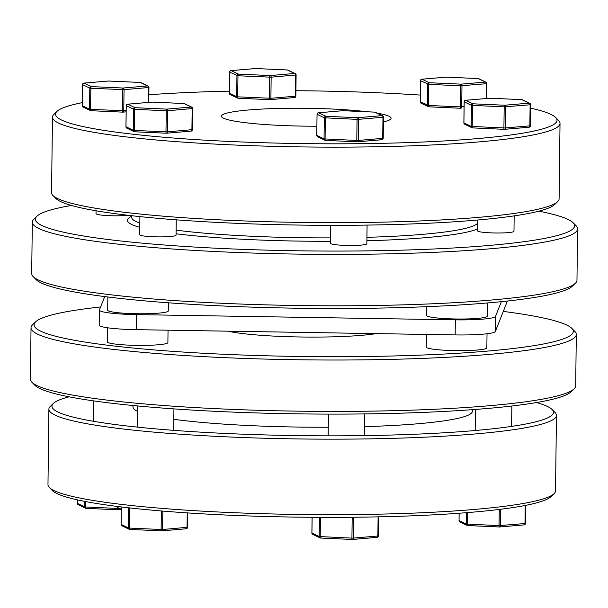 <?xml version="1.0" encoding="UTF-8"?>
<svg xmlns="http://www.w3.org/2000/svg" width="608" height="608" viewBox="0 0 608 608"><rect width="100%" height="100%" fill="white"/><g stroke="black" fill="none" stroke-linecap="round" stroke-linejoin="round"><path stroke-width="0.91" d="M554.07 493.673L551.023 496.614A250.77 26.41 -179.3 0 1 471.504 512.263A250.77 26.41 -179.3 0 1 213.134 514.414A250.77 26.41 -179.3 0 1 52.349 490.527L49.37 487.51A253.794 26.729 0.7 0 0 212.101 511.685A253.794 26.729 0.7 0 0 473.594 509.512A253.794 26.729 0.7 0 0 554.07 493.673A253.794 26.729 0.7 0 0 555.53 490.861L556.457 415.37A253.794 26.729 -179.3 0 1 474.521 434.013A253.794 26.729 -179.3 0 1 200.564 435.503A253.794 26.729 -179.3 0 1 48.898 409.169A253.794 26.729 -179.3 0 1 50.358 406.349L53.413 403.408A250.77 26.41 0.7 0 0 189.787 431.475A250.77 26.41 0.7 0 0 472.5 430.745A250.77 26.41 0.7 0 0 552.087 409.503A250.77 26.41 0.7 0 0 536.53 402.534M552.087 409.503L555.066 412.52A253.794 26.729 -179.3 0 1 556.457 415.37M574.112 388.862L571.064 391.803A269.633 28.401 -179.3 0 1 485.564 408.629A269.633 28.401 -179.3 0 1 207.761 410.94A269.633 28.401 -179.3 0 1 34.869 385.252L31.897 382.234A272.658 28.72 0.7 0 0 206.728 408.211A272.658 28.72 0.7 0 0 487.654 405.87A272.658 28.72 0.7 0 0 574.112 388.862A272.658 28.72 0.7 0 0 575.685 385.837L576.308 334.446A272.658 28.72 -179.3 0 1 488.285 354.479A272.658 28.72 -179.3 0 1 193.96 356.083A272.658 28.72 -179.3 0 1 31.031 327.78A272.658 28.72 -179.3 0 1 32.596 324.756L35.644 321.814A269.633 28.401 0.7 0 0 182.286 351.994A269.633 28.401 0.7 0 0 486.271 351.204A269.633 28.401 0.7 0 0 571.839 328.366A269.633 28.401 0.7 0 0 503.295 311.418M571.839 328.366L574.811 331.383A272.658 28.72 -179.3 0 1 576.308 334.446M364.618 426.641A169.655 17.868 0.7 0 0 417.582 423.791A169.655 17.868 0.7 0 0 472.325 411.662L472.705 409.64M227.833 331.178A84.831 8.938 0.7 0 0 361.144 335.365A84.831 8.938 0.7 0 0 376.17 333.617M100.586 306.972A269.633 28.401 0.7 0 0 35.644 321.814M69.137 396.826A250.77 26.41 0.7 0 0 53.413 403.408M132.764 405.483L133.099 407.512A169.655 17.868 0.7 0 0 137.537 411.335M173.797 419.315A169.655 17.868 0.7 0 0 328.252 427.226M31.031 327.78L30.4 379.179A272.658 28.72 0.7 0 0 31.897 382.234M48.898 409.169L47.979 484.66A253.794 26.729 0.7 0 0 49.37 487.51M121.334 506.943L121.121 524.438A1.512 1.467 115.8 0 0 121.942 525.791L129.2 529.294A1.512 1.467 115.8 0 0 129.755 529.431M161.85 530.837L186.01 528.785A1.512 1.018 -94.8 0 0 186.154 528.793A1.512 1.018 -94.8 0 0 187.051 527.41L187.234 512.894M121.121 524.37L128.387 527.942A1.512 1.467 115.8 0 0 129.2 529.294A1.512 1.512 0 0 0 129.793 529.439A1.512 0.448 -87.4 0 1 129.413 528.071L161.12 529.5L161.348 510.963M162.822 511.085L162.602 529.484L161.12 529.5A1.512 0.448 92.6 0 0 161.508 530.868A1.512 0.448 92.6 0 0 161.561 530.86A1.512 1.018 -94.8 0 0 161.705 530.868A1.512 1.018 -94.8 0 0 162.602 529.484L187.545 527.296L187.682 512.924M117.777 509.778L86.161 508.349A1.512 0.448 -87.4 0 1 86.116 508.356L117.823 509.785A1.512 0.448 -87.4 0 0 117.876 509.785A1.512 1.018 -94.8 0 0 118.02 509.785A1.512 1.018 -94.8 0 0 118.917 508.402L121.288 508.204M118.165 509.755L121.266 509.496L118.02 509.785A1.512 1.512 0 0 1 117.823 509.785A1.512 0.448 -87.4 0 1 117.443 508.425L117.466 506.464M77.482 499.89L77.444 503.363L84.702 506.867A1.512 1.467 115.8 0 0 85.523 508.212A1.512 1.512 0 0 0 86.116 508.356A1.512 0.448 -87.4 0 1 85.728 506.996L117.443 508.425L118.917 508.402L118.94 506.646M467.484 512.597L467.347 524.187A1.512 0.448 92.6 0 0 467.727 525.555A1.512 0.448 92.6 0 0 467.78 525.548L499.396 526.969M459.146 513.236L459.055 520.554L466.321 524.058L499.054 525.616A1.512 0.448 92.6 0 0 499.442 526.984A1.512 0.448 92.6 0 0 499.495 526.976A1.512 1.018 85.2 0 0 499.639 526.976L524.088 524.902A1.512 1.018 85.2 0 1 523.944 524.902L499.784 526.954M500.734 509.246L500.536 525.601A1.512 1.018 85.2 0 1 499.639 526.976A1.512 1.512 0 0 1 499.442 526.984L467.727 525.555A1.512 1.512 0 0 1 467.142 525.403A1.512 1.467 115.8 0 0 467.689 525.548M499.252 509.428L499.054 525.616L524.993 523.526A1.512 1.018 85.2 0 1 524.088 524.902A1.512 1.512 0 0 0 525.479 523.412L525.662 505.362M312.124 517.294L311.934 533.034A1.512 1.467 115.8 0 0 312.755 534.386L320.013 537.89A1.512 1.467 115.8 0 0 320.56 538.027M311.934 532.965L319.192 536.537A1.512 1.467 115.8 0 0 320.013 537.89A1.512 1.512 0 0 0 320.598 538.034A1.512 0.448 92.6 0 0 320.652 538.027L352.268 539.456M320.454 517.34L320.218 536.674A1.512 0.448 92.6 0 0 320.598 538.034L352.313 539.463A1.512 0.448 92.6 0 0 352.366 539.456A1.512 1.018 -94.8 0 0 352.511 539.463A1.512 1.018 -94.8 0 0 353.408 538.08L377.864 536.005L378.1 516.853M319.428 517.34L319.192 536.537L351.933 538.103A1.512 0.448 92.6 0 0 352.313 539.463A1.512 1.512 0 0 0 352.511 539.463L376.968 537.388A1.512 1.018 85.2 0 1 376.816 537.381L352.655 539.433M530.548 108.118A250.77 26.41 -179.3 0 1 555.651 117.473A250.77 26.41 -179.3 0 1 476.072 138.715A250.77 26.41 -179.3 0 1 193.352 139.445A250.77 26.41 -179.3 0 1 56.977 111.386A250.77 26.41 -179.3 0 1 82.3 102.646M56.977 111.386L53.93 114.327A253.794 26.729 0.7 0 0 52.47 117.139A253.794 26.729 0.7 0 0 204.128 143.48A253.794 26.729 0.7 0 0 478.086 141.983A253.794 26.729 0.7 0 0 560.021 123.34A253.794 26.729 0.7 0 0 558.63 120.49L555.651 117.473M477.721 223.159A173.341 18.255 -179.3 0 1 422.393 234.369A173.341 18.255 -179.3 0 1 366.936 237.318M330.57 237.88A173.341 18.255 -179.3 0 1 176.107 230.158M139.84 223.045A173.341 18.255 -179.3 0 1 131.738 217.056L131.989 215.741M131.974 215.84L129.489 217.504A177.597 18.704 0.7 0 0 139.787 227.346M176.062 233.784A177.597 18.704 0.7 0 0 330.524 241.3M366.89 240.76A177.597 18.704 0.7 0 0 425.243 237.698A177.597 18.704 0.7 0 0 477.652 228.942M52.934 195.48L55.913 198.497A250.77 26.41 0.7 0 0 216.706 222.384A250.77 26.41 0.7 0 0 475.076 220.233A250.77 26.41 0.7 0 0 554.587 204.592L557.642 201.651A253.794 26.729 -179.3 0 1 477.166 217.482A253.794 26.729 -179.3 0 1 215.673 219.663A253.794 26.729 -179.3 0 1 52.934 195.48A253.794 26.729 -179.3 0 1 51.543 192.63L52.47 117.139M538.863 211.174A269.633 28.401 -179.3 0 1 573.131 222.748A269.633 28.401 -179.3 0 1 487.555 245.586A269.633 28.401 -179.3 0 1 183.57 246.369A269.633 28.401 -179.3 0 1 36.936 216.197A269.633 28.401 -179.3 0 1 71.47 205.466M36.936 216.197L33.888 219.138A272.658 28.72 0.7 0 0 32.315 222.163A272.658 28.72 0.7 0 0 195.252 250.458A272.658 28.72 0.7 0 0 489.569 248.854A272.658 28.72 0.7 0 0 577.6 228.821A272.658 28.72 0.7 0 0 576.103 225.766L573.131 222.748M33.189 276.617L36.161 279.634A269.633 28.401 0.7 0 0 209.053 305.322A269.633 28.401 0.7 0 0 486.856 303.004A269.633 28.401 0.7 0 0 572.356 286.186L575.404 283.244A272.658 28.72 -179.3 0 1 488.946 300.253A272.658 28.72 -179.3 0 1 208.02 302.594A272.658 28.72 -179.3 0 1 33.189 276.617A272.658 28.72 -179.3 0 1 31.692 273.554L32.315 222.163M383.412 121.874A84.831 8.938 0.7 0 0 391.104 118.264A84.831 8.938 0.7 0 0 377.249 113.187M367.711 111.804A84.831 8.938 0.7 0 0 248.847 109.957A84.831 8.938 0.7 0 0 221.464 116.189A84.831 8.938 0.7 0 0 316.867 126.221M148.892 94.764A250.77 26.41 -179.3 0 1 229.414 91.154M295.914 90.706A250.77 26.41 -179.3 0 1 420.28 95.076M577.6 228.821L576.969 280.22A272.658 28.72 -179.3 0 1 575.404 283.244M560.021 123.34L559.102 198.831A253.794 26.729 -179.3 0 1 557.642 201.651M357.124 141.808L325.508 140.38A1.512 0.448 -87.4 0 1 325.462 140.387A1.512 0.448 -87.4 0 1 325.075 139.019L325.333 117.937A1.512 0.448 -87.4 0 1 325.804 116.28L318.546 112.776L342.996 110.702A1.512 0.448 -87.4 0 1 343.049 110.694A1.512 0.448 -87.4 0 1 343.094 110.709M330.722 225.332L330.501 243.337A18.179 1.915 0.7 0 0 341.362 245.222A18.179 1.915 0.7 0 0 360.985 245.115A18.179 1.915 0.7 0 0 366.852 243.785L367.08 225.089M316.791 135.318L316.753 135.356A1.512 1.512 0 0 0 317.612 136.732A1.512 1.467 -64.2 0 1 316.791 135.386L317.049 114.304A1.512 1.467 -64.2 0 1 318.546 112.776A1.512 1.018 85.2 0 0 318.394 112.776A1.512 1.512 0 0 0 317.011 114.266L324.307 117.808A1.512 1.467 -64.2 0 1 325.804 116.28L357.519 117.709A1.512 1.018 85.2 0 1 358.522 119.343L382.979 117.268L382.721 138.358L358.264 140.433L358.522 119.343L357.048 119.366A1.512 0.448 -87.4 0 1 357.519 117.709L381.968 115.634A1.512 1.467 -64.2 0 1 383.428 117.124L383.466 117.162A1.512 1.512 0 0 0 382.614 115.778L375.349 112.275A1.512 1.512 0 0 0 374.764 112.123A1.512 0.448 -87.4 0 1 374.802 112.13M318.189 112.822A1.512 1.018 85.2 0 1 318.394 112.776L342.851 110.702A1.512 1.018 -94.8 0 1 342.996 110.702L374.71 112.13A1.512 0.448 -87.4 0 1 374.764 112.123L343.049 110.694A1.512 1.512 0 0 0 342.851 110.702A1.512 1.018 -94.8 0 0 342.707 110.724M325.234 140.357A1.512 1.467 -64.2 0 1 324.87 140.235A1.512 1.512 0 0 0 325.462 140.387L357.177 141.816A1.512 0.448 -87.4 0 0 357.223 141.808A1.512 1.018 -94.8 0 0 357.367 141.816L381.824 139.741A1.512 1.018 85.2 0 0 382.721 138.358L383.207 138.244L383.466 117.162L382.979 117.268A1.512 1.018 -94.8 0 0 381.968 115.634L374.71 112.13A1.512 1.467 -64.2 0 1 375.349 112.275M317.612 136.732L324.87 140.235A1.512 1.467 -64.2 0 1 324.049 138.89L316.753 135.356L317.049 114.228M357.177 141.816A1.512 0.448 -87.4 0 1 356.79 140.448L324.049 138.89L324.307 117.808L357.048 119.366L356.79 140.448L358.264 140.433A1.512 1.018 -94.8 0 1 357.367 141.816A1.512 1.512 0 0 1 357.177 141.816M270.15 99.621L294.318 97.576A1.512 1.018 -94.8 0 0 294.462 97.576A1.512 1.018 -94.8 0 0 295.359 96.201L295.845 96.087L296.104 74.997A1.512 1.512 0 0 0 295.245 73.614L287.987 70.11A1.512 1.467 115.8 0 0 287.348 69.973L294.606 73.477A1.512 1.018 -94.8 0 1 295.617 75.111L295.359 96.201L270.902 98.276L271.16 77.186L296.066 74.966A1.512 1.467 115.8 0 0 294.606 73.477L270.157 75.552L238.442 74.123A1.512 1.467 115.8 0 0 236.945 75.643L236.687 96.733A1.512 1.467 115.8 0 0 237.872 98.2M230.827 70.665A1.512 1.018 85.2 0 1 231.032 70.612A1.512 1.018 85.2 0 1 231.184 70.619L238.442 74.123A1.512 0.448 92.6 0 0 237.971 75.772L271.16 77.186A1.512 1.018 85.2 0 0 270.157 75.552A1.512 0.448 92.6 0 0 269.686 77.201L269.428 98.291A1.512 0.448 92.6 0 0 269.808 99.659A1.512 0.448 92.6 0 0 269.861 99.651A1.512 1.018 85.2 0 0 270.005 99.651L294.462 97.576A1.512 1.512 0 0 0 295.845 96.087L296.066 75.035M287.44 69.973A1.512 0.448 92.6 0 0 287.402 69.966A1.512 0.448 92.6 0 0 287.348 69.973L255.634 68.544A1.512 1.018 -94.8 0 0 255.489 68.537A1.512 1.018 -94.8 0 0 255.345 68.567M255.732 68.544A1.512 0.448 92.6 0 0 255.687 68.537A1.512 0.448 92.6 0 0 255.634 68.544L231.184 70.619A1.512 1.467 115.8 0 0 229.687 72.139L237.971 75.772L237.713 96.862A1.512 0.448 92.6 0 0 238.1 98.23A1.512 0.448 92.6 0 0 238.146 98.222L269.762 99.644M229.429 93.229A1.512 1.467 115.8 0 0 230.25 94.574L237.508 98.078A1.512 1.512 0 0 0 238.1 98.23L269.808 99.659A1.512 1.512 0 0 0 270.005 99.651A1.512 1.018 85.2 0 0 270.902 98.276L237.052 96.809L229.429 93.229L229.649 72.101L229.429 93.229M140.311 82.452A1.512 0.448 92.6 0 0 140.273 82.445A1.512 0.448 92.6 0 0 140.22 82.452L147.486 85.956L123.029 88.031A1.512 0.448 92.6 0 0 122.558 89.688L122.299 110.77A1.512 0.448 92.6 0 0 122.687 112.138A1.512 0.448 92.6 0 0 122.732 112.13M96.049 210.771L96.011 213.659A18.179 1.915 0.7 0 0 96.452 214.084A18.179 1.915 0.7 0 0 109.835 215.688A18.179 1.915 0.7 0 0 128.045 215.293M83.699 83.152A1.512 1.018 85.2 0 1 83.912 83.098A1.512 1.018 85.2 0 1 84.056 83.098L91.314 86.602A1.512 0.448 92.6 0 0 90.843 88.259L89.817 88.13L89.558 109.212L82.3 105.708L82.559 84.626L89.817 88.13A1.512 1.467 -64.2 0 1 91.314 86.602L123.029 88.031A1.512 1.018 85.2 0 1 124.04 89.665L148.975 87.484A1.512 1.512 0 0 0 148.124 86.1A1.512 1.467 -64.2 0 0 147.486 85.956A1.512 1.018 85.2 0 1 148.489 87.59L148.306 102.418M108.604 81.031A1.512 0.448 92.6 0 0 108.558 81.016A1.512 0.448 92.6 0 0 108.505 81.024L140.22 82.452A1.512 1.467 115.8 0 1 140.858 82.597A1.512 1.512 0 0 0 140.273 82.445L108.558 81.016A1.512 1.512 0 0 0 108.361 81.024A1.512 1.018 85.2 0 1 108.505 81.024L84.056 83.098A1.512 1.467 115.8 0 0 82.559 84.626L82.3 105.708A1.512 1.467 -64.2 0 0 83.121 107.061L90.379 110.565A1.512 1.467 115.8 0 0 90.926 110.702M108.216 81.046A1.512 1.018 85.2 0 1 108.361 81.024L83.912 83.098A1.512 1.512 0 0 0 82.521 84.588L82.559 84.55M126.145 110.557L123.781 110.755A1.512 1.018 85.2 0 1 122.884 112.138A1.512 1.018 85.2 0 1 122.793 112.138A1.512 1.512 0 0 0 122.884 112.138L126.13 111.857M122.77 112.138A1.512 1.512 0 0 1 122.687 112.138L90.972 110.709A1.512 1.512 0 0 1 90.379 110.565A1.512 1.467 115.8 0 1 89.558 109.212L90.584 109.341L90.843 88.259L124.04 89.665L123.781 110.755L90.584 109.341A1.512 0.448 92.6 0 0 90.972 110.709A1.512 0.448 92.6 0 0 91.018 110.702L122.634 112.13M151.901 102.129A1.512 1.018 85.2 0 1 152.046 102.106A1.512 1.018 85.2 0 1 152.19 102.106L183.905 103.535L191.163 107.038A1.512 1.018 85.2 0 1 192.174 108.672L191.915 129.762A1.512 1.018 85.2 0 1 191.018 131.138A1.512 1.018 85.2 0 1 190.866 131.138L166.706 133.19M125.985 126.722L125.947 126.753A1.512 1.512 0 0 0 126.798 128.136A1.512 1.467 -64.2 0 1 125.985 126.791L126.244 105.701A1.512 1.467 -64.2 0 1 127.733 104.181L152.19 102.106A1.512 0.448 92.6 0 1 152.243 102.098A1.512 1.512 0 0 0 152.046 102.106L127.589 104.181A1.512 1.018 85.2 0 1 127.733 104.181L134.999 107.684A1.512 0.448 92.6 0 0 134.528 109.334L166.242 110.762L165.984 131.852L134.269 130.424L134.528 109.334L133.502 109.204A1.512 1.467 -64.2 0 1 134.999 107.684L166.714 109.113A1.512 1.018 85.2 0 1 167.717 110.747L192.622 108.528A1.512 1.467 -64.2 0 0 191.801 107.183L184.543 103.679A1.512 1.512 0 0 0 183.95 103.527A1.512 0.448 -87.4 0 1 183.996 103.535M139.916 216.6L139.696 234.741A18.179 1.915 0.7 0 0 152.441 236.725A18.179 1.915 0.7 0 0 176.046 235.182L176.236 219.83M152.289 102.114A1.512 0.448 92.6 0 0 152.243 102.098L183.95 103.527A1.512 0.448 -87.4 0 0 183.905 103.535A1.512 1.467 -64.2 0 1 184.543 103.679M127.376 104.226A1.512 1.018 85.2 0 1 127.589 104.181A1.512 1.512 0 0 0 126.206 105.67L133.502 109.204L133.243 130.294L125.947 126.753L126.244 105.632M166.318 133.205L134.702 131.784A1.512 0.448 -87.4 0 1 134.649 131.792L166.364 133.22A1.512 0.448 92.6 0 1 165.984 131.852L167.458 131.837A1.512 1.018 85.2 0 1 166.562 133.213L191.018 131.138A1.512 1.512 0 0 0 192.402 129.648L167.458 131.837L167.717 110.747L166.242 110.762A1.512 0.448 -87.4 0 1 166.714 109.113L191.163 107.038A1.512 1.467 -64.2 0 1 191.801 107.183A1.512 1.512 0 0 1 192.66 108.566L192.402 129.648L192.622 108.596M134.611 131.784A1.512 1.467 -64.2 0 1 133.243 130.294L134.269 130.424A1.512 0.448 -87.4 0 0 134.649 131.792A1.512 1.512 0 0 1 134.064 131.64L126.798 128.136M504.404 129.329A1.512 1.018 -94.8 0 0 504.496 129.329A1.512 1.018 -94.8 0 0 505.392 127.946L505.651 106.864A1.512 1.018 -94.8 0 0 504.648 105.23L472.933 103.801L465.667 100.297A1.512 1.018 -94.8 0 0 465.523 100.29A1.512 1.018 -94.8 0 0 465.31 100.343M477.759 220.005L477.63 230.858A18.179 1.915 0.7 0 0 478.07 231.283A18.179 1.915 0.7 0 0 497.792 233.001A18.179 1.915 0.7 0 0 513.98 231.298L514.17 215.886M504.252 129.322L472.636 127.9A1.512 0.448 -87.4 0 1 472.583 127.9A1.512 0.448 -87.4 0 1 472.203 126.54L472.462 105.45A1.512 0.448 -87.4 0 1 472.933 103.801A1.512 1.467 -64.2 0 0 471.436 105.321L471.177 126.411L463.919 122.907L464.178 101.817L471.436 105.321L504.176 106.879A1.512 0.448 -87.4 0 1 504.648 105.23L529.097 103.155A1.512 1.467 -64.2 0 1 530.556 104.637L530.594 104.675A1.512 1.512 0 0 0 529.735 103.292L522.477 99.788A1.512 1.467 115.8 0 0 521.839 99.651A1.512 0.448 -87.4 0 1 521.884 99.644A1.512 0.448 -87.4 0 1 521.93 99.651M464.178 101.749L464.178 101.817A1.512 1.467 115.8 0 1 465.667 100.297L490.124 98.215A1.512 1.018 -94.8 0 0 489.98 98.215A1.512 1.018 -94.8 0 0 489.835 98.245M504.351 129.329A1.512 0.448 -87.4 0 1 504.298 129.329A1.512 0.448 -87.4 0 1 503.918 127.969L504.176 106.879L530.108 104.789A1.512 1.018 -94.8 0 0 529.097 103.155L521.839 99.651L490.124 98.215A1.512 0.448 -87.4 0 1 490.177 98.215A1.512 0.448 -87.4 0 1 490.223 98.222M504.64 129.299L528.8 127.254A1.512 1.018 -94.8 0 0 528.952 127.254A1.512 1.018 -94.8 0 0 529.849 125.871L504.701 127.976L471.177 126.411A1.512 1.467 -64.2 0 0 471.998 127.756A1.512 1.512 0 0 0 472.583 127.9L504.298 129.329A1.512 1.512 0 0 0 504.496 129.329L528.952 127.254A1.512 1.512 0 0 0 530.336 125.765L530.556 104.713M420.234 101.756L428.518 105.458L428.777 84.368L460.492 85.796L460.233 106.886L428.518 105.458A1.512 0.448 92.6 0 0 428.906 106.826L460.621 108.254A1.512 0.448 -87.4 0 0 460.666 108.247A1.512 1.018 -94.8 0 0 460.818 108.247A1.512 1.018 -94.8 0 0 461.715 106.871L461.974 85.781A1.512 1.018 -94.8 0 0 460.963 84.147L429.248 82.718A1.512 1.467 115.8 0 0 427.751 84.238L427.492 105.328A1.512 1.467 115.8 0 0 428.86 106.818M486.734 98.488L486.909 83.592A1.512 1.512 0 0 0 486.058 82.209A1.512 1.467 115.8 0 1 486.879 83.562L486.423 83.706A1.512 1.018 -94.8 0 0 485.42 82.072L460.963 84.147A1.512 0.448 -87.4 0 0 460.492 85.796L486.423 83.706L486.24 98.534M446.538 77.14A1.512 0.448 92.6 0 0 446.492 77.132A1.512 0.448 92.6 0 0 446.439 77.14L421.99 79.215A1.512 1.467 115.8 0 0 420.493 80.735L428.777 84.368A1.512 0.448 92.6 0 1 429.248 82.718L421.99 79.215A1.512 1.018 -94.8 0 0 421.846 79.207A1.512 1.018 -94.8 0 0 421.633 79.26M478.8 78.706A1.512 1.512 0 0 0 478.207 78.561L446.492 77.132A1.512 1.512 0 0 0 446.295 77.132A1.512 1.018 -94.8 0 1 446.439 77.14L478.154 78.569A1.512 1.467 115.8 0 1 478.8 78.706L486.058 82.209A1.512 1.467 115.8 0 0 485.42 82.072L478.154 78.569A1.512 0.448 -87.4 0 1 478.207 78.561A1.512 0.448 -87.4 0 1 478.245 78.569M420.493 80.666L420.234 101.825A1.512 1.467 115.8 0 0 421.055 103.17L428.313 106.674A1.512 1.512 0 0 0 428.906 106.826A1.512 0.448 92.6 0 0 428.952 106.818L460.568 108.239M421.055 103.17A1.512 1.512 0 0 1 420.196 101.787L420.455 80.704A1.512 1.512 0 0 1 421.846 79.207L446.295 77.132A1.512 1.018 -94.8 0 0 446.15 77.163M168.378 302.784L168.279 310.931A30.294 3.192 -179.3 0 1 148.975 313.667A30.294 3.192 -179.3 0 1 115.695 312.451A30.294 3.192 -179.3 0 1 107.692 310.194L107.852 296.978M107.472 327.773L107.304 341.825A30.294 3.192 0.7 0 0 115.307 344.082A30.294 3.192 0.7 0 0 148.588 345.298A30.294 3.192 0.7 0 0 167.892 342.562L168.044 330.19M426.413 334.446L426.261 347.077A30.294 3.192 0.7 0 0 444.364 350.216A30.294 3.192 0.7 0 0 477.067 350.041A30.294 3.192 0.7 0 0 486.848 347.814L487.023 333.769M426.755 306.683L426.649 315.446A30.294 3.192 0.7 0 0 444.752 318.584A30.294 3.192 0.7 0 0 477.455 318.41A30.294 3.192 0.7 0 0 487.236 316.183L487.396 302.959M104.705 296.582L99.416 309.928A38.6 4.066 0.7 0 0 99.385 310.095A38.6 4.066 0.7 0 0 136.382 314.61L455.339 319.854A38.6 4.066 0.7 0 0 495.512 316.449L501.372 301.659M99.385 310.095L99.195 325.151A38.6 4.066 0.7 0 0 136.2 329.665L455.156 334.917A38.6 4.066 0.7 0 0 495.322 331.512L507.414 301.028M161.462 530.86L129.846 529.431A1.512 0.448 -87.4 0 1 129.793 529.439L161.508 530.868A1.512 1.512 0 0 0 161.705 530.868L186.154 528.793A1.512 1.512 0 0 0 187.545 527.296L187.72 512.924M129.656 507.908L129.413 528.071L128.387 527.942L128.63 507.794M85.796 501.592L85.728 506.996L84.702 506.867L84.77 501.395M78.265 504.708A1.512 1.467 -64.2 0 1 77.444 503.363L77.406 503.325A1.512 1.512 0 0 0 78.265 504.708L85.523 508.212A1.512 1.467 115.8 0 0 86.07 508.349M77.444 503.287L77.452 499.882M459.063 520.486L459.025 520.516A1.512 1.512 0 0 0 459.876 521.9L467.142 525.403A1.512 1.467 115.8 0 1 466.321 524.058L466.458 512.681M525.7 505.354L525.479 523.412L524.993 523.526L525.213 505.453M459.876 521.9A1.512 1.467 -64.2 0 1 459.055 520.554L459.108 513.236M353.666 517.241L353.408 538.08L351.933 538.103L352.184 517.256M378.548 516.846L378.351 535.899L378.586 516.846M377.864 536.005A1.512 1.018 85.2 0 1 376.968 537.388A1.512 1.512 0 0 0 378.351 535.899L377.864 536.005M357.512 141.786L381.68 139.734A1.512 1.018 85.2 0 0 381.824 139.741A1.512 1.512 0 0 0 383.207 138.244L383.428 117.192M229.687 72.071L229.649 72.101A1.512 1.512 0 0 1 231.032 70.612L255.489 68.537A1.512 1.512 0 0 1 255.687 68.537L287.402 69.966A1.512 1.512 0 0 1 287.987 70.11M229.429 93.153L229.391 93.191A1.512 1.512 0 0 0 230.25 94.574M123.021 112.108L126.13 111.842M148.762 102.38L148.937 87.514M140.858 82.597L148.124 86.1A1.512 1.467 -64.2 0 1 148.945 87.446L148.793 102.38M82.3 105.64L82.262 105.678A1.512 1.512 0 0 0 83.121 107.061M530.108 104.789L529.849 125.871L530.336 125.765L530.594 104.675L530.108 104.789M463.919 122.831L463.919 122.907A1.512 1.467 115.8 0 0 464.74 124.252L471.998 127.756A1.512 1.467 -64.2 0 0 472.545 127.893M460.955 108.224L460.818 108.247A1.512 1.512 0 0 1 460.621 108.254A1.512 0.448 -87.4 0 1 460.233 106.886L464.079 106.666M486.696 98.496L486.879 83.63M495.512 316.449L495.322 331.512M455.339 319.854L455.156 334.917M136.382 314.61L136.2 329.665M173.926 408.895L173.66 430.342M137.598 405.954L137.34 427.112M121.304 506.935L121.091 524.408A1.512 1.512 0 0 0 121.942 525.791M93.723 400.9L93.472 421.283M475.448 409.435L475.19 430.51M511.845 406.007L511.594 426.39M364.777 413.911L364.511 435.602M328.419 414.101L328.153 435.837M312.086 517.294L311.896 533.003A1.512 1.512 0 0 0 312.755 534.386M522.477 99.788A1.512 1.512 0 0 0 521.884 99.644L490.177 98.215A1.512 1.512 0 0 0 489.98 98.215L465.523 100.29A1.512 1.512 0 0 0 464.14 101.779L463.881 122.869A1.512 1.512 0 0 0 464.74 124.252"/></g></svg>
